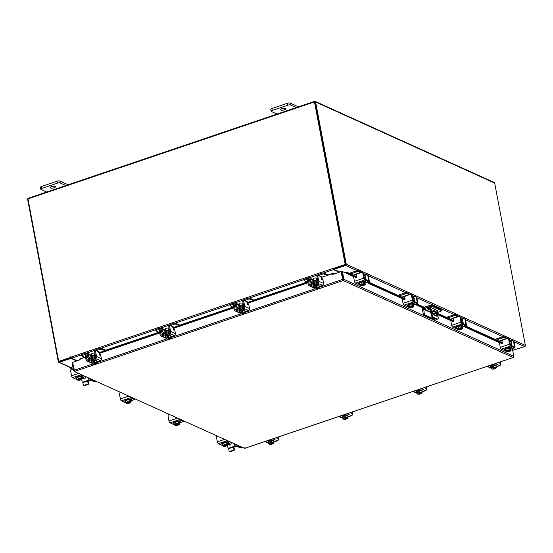 <?xml version="1.0" encoding="UTF-8"?>
<svg xmlns="http://www.w3.org/2000/svg" width="553" height="553" viewBox="0 0 553 553"><rect width="100%" height="100%" fill="white"/><g stroke="black" fill="none" stroke-linecap="round" stroke-linejoin="round"><path stroke-width="0.83" d="M432.142 310.91L431.803 309.618L432.142 310.91M424.199 307.233L428.962 305.622A1.431 1.237 -65.6 0 1 429.709 305.615A1.714 0.539 -10.7 0 1 431.983 305.463L441.011 309.556A1.714 0.539 -10.7 0 1 441.197 309.742L441.391 310.765A1.714 0.539 169.3 0 0 441.204 310.579L432.176 306.486A1.714 0.539 169.3 0 0 429.895 306.639L423.619 308.768L430.669 311.961M430.669 307.634L431.907 314.173A2.751 1.065 71.3 0 0 433.635 317.304L437.388 318.998A2.751 1.065 71.3 0 0 437.782 319.04A2.751 1.065 71.3 0 0 438.149 317L436.877 310.281M433.635 317.304L432.868 317.56L436.614 319.261L437.388 318.998M429.861 307.668L431.14 314.436L431.907 314.173M432.294 312.445L433.227 310.233L436.123 311.546L437.126 316.351L432.964 314.505L432.294 312.445M433.013 310.745L435.356 311.802L436.123 311.546M436.552 312.321L435.785 312.583L436.448 316.081M435.785 312.583L435.356 311.802M437.782 319.04L437.015 319.295A2.751 1.065 -108.7 0 1 436.614 319.261M432.868 317.56A2.751 1.065 -108.7 0 1 431.14 314.436M434.824 318.445L435.024 319.503L434.064 319.828L423.474 315.03L422.43 309.493A1.431 1.237 -65.6 0 1 423.425 307.738L429.702 305.615L429.895 306.639M441.391 310.765A1.714 0.539 169.3 0 1 440.485 311.436L437.299 312.514M435.868 313.005L434.209 313.565L434.188 315.058M423.474 315.03L424.434 314.705L423.619 308.768M435.024 319.503L424.434 314.705M436.96 310.696A2.06 0.65 169.3 0 0 437.382 310.51M428.029 308.18L430.137 309.141M437.153 311.719A2.06 0.65 169.3 0 0 438.107 310.959A2.06 0.65 169.3 0 0 437.879 310.738L431.326 307.765A2.06 0.65 169.3 0 0 428.983 307.834A2.06 0.65 169.3 0 0 427.497 308.754A2.06 0.65 169.3 0 0 427.725 308.982L430.331 310.164M432.785 311.277L434.285 311.954A2.06 0.65 169.3 0 0 435.598 312.065M356.505 276.949L356.201 275.304A0.988 0.38 71.3 0 0 355.918 274.551L353.084 275.021M367.386 274.841L367.386 274.841A1.32 0.415 -10.7 0 1 367.399 274.848L365.485 273.977A2.032 0.788 71.3 0 0 365.194 273.949A2.032 0.788 71.3 0 0 364.918 275.456L363.763 275.85M364.572 278.138L365.374 277.869L364.918 275.456M365.374 277.869L365.284 278.505M365.644 279.486A1.922 0.747 71.3 0 0 365.851 278.083L365.395 275.671A0.988 0.38 -108.7 0 1 365.526 274.938A0.988 0.38 -108.7 0 1 365.671 274.952L365.422 275.035M354.998 274.371L360.376 272.553L358.475 271.696A1.32 0.415 169.3 0 0 356.726 271.813L350.581 273.887M356.726 271.813L356.54 270.839L349.275 273.3M361.033 272.601A2.032 0.788 71.3 0 0 360.19 271.578L358.289 270.721L358.475 271.696M356.54 270.839A1.32 0.415 -10.7 0 1 358.289 270.721M365.45 279.396L365.27 278.456L364.157 277.952M359.491 283.392L359.415 282.97A2.751 0.864 -10.7 0 1 361.392 281.74A2.751 0.864 -10.7 0 1 364.51 281.65A2.751 0.864 -10.7 0 1 364.814 281.954L364.911 282.465A2.751 0.864 -10.7 0 1 364.911 282.535M363.708 281.989A2.751 0.864 -10.7 0 1 364.607 282.161A2.751 0.864 -10.7 0 1 364.911 282.465M359.512 283.378A2.751 0.864 -10.7 0 1 360.922 282.424L359.478 283.399L359.809 285.148L359.478 283.399M361.005 282.396A2.751 0.864 -10.7 0 1 363.625 281.989M363.68 281.982L360.95 282.403L361.282 284.152L364.005 283.73L363.68 281.982L364.012 283.73L364.489 284.111L364.296 283.095L364.669 283.26L365.27 284.297L364.939 282.548L363.68 281.982M360.611 285.438L361.074 285.721L360.694 285.707A2.406 0.753 -10.7 0 0 360.722 285.714A2.406 0.753 -10.7 0 0 362.353 285.728L362.602 285.687A2.406 0.753 -10.7 0 0 364.51 285.044L365.27 284.297M362.803 284.118A2.406 0.753 -10.7 0 1 364.462 284.138L360.321 285.542L359.809 285.148L361.282 284.152M360.646 284.802A2.406 0.753 -10.7 0 1 362.561 284.159M364.862 284.277L364.835 284.304A2.406 0.753 -10.7 0 1 364.641 284.954M360.722 285.714L364.835 284.304M360.321 285.542A2.406 0.753 -10.7 0 1 360.515 284.892M363.397 281.47A1.541 0.484 -10.7 0 1 365.395 281.353A1.541 0.484 -10.7 0 1 365.568 281.518A1.541 0.484 -10.7 0 1 364.842 282.092M362.222 272.498L362.699 272.719A1.376 1.189 114.4 0 1 363.328 273.562L362.851 273.348A1.376 1.189 -65.6 0 0 361.413 272.47L357.21 273.894A1.376 1.189 -65.6 0 0 356.25 275.581L356.505 276.929A0.657 0.574 114.4 0 1 355.489 277.599L355.862 277.765M362.851 273.348L363.763 278.166A1.597 0.615 71.3 0 0 364.773 279.984L368.768 281.788A1.597 0.615 71.3 0 0 368.996 281.816A1.597 0.615 71.3 0 0 369.21 280.634L368.298 275.816L367.828 275.594L368.664 280.827L364.586 279.009L363.328 273.562M354.839 276.804A0.657 0.574 114.4 0 1 355.213 276.97L355.918 277.765M367.828 275.594A1.376 1.189 -65.6 0 0 366.383 274.723L364.883 275.228M364.773 279.984L355.461 283.129L359.754 284.843M355.461 283.129A1.597 0.615 -108.7 0 1 354.452 281.318L353.72 277.426A0.657 0.574 114.4 0 1 354.736 276.756L355.489 277.599M359.54 283.724A1.541 0.484 -10.7 0 1 358.489 283.461A1.541 0.484 -10.7 0 1 359.305 282.86L359.429 282.818M367.192 274.751L367.669 274.965A1.376 1.189 114.4 0 1 368.298 275.816M364.116 281.304L363.604 281.477M94.957 355.392A2.191 0.691 169.3 0 0 92.109 355.62A2.191 0.691 169.3 0 0 90.955 356.478L91.01 356.789M91.542 355.206L90.623 355.524L88.121 354.39A2.032 1.763 -65.6 0 0 87.187 353.139L89.683 354.266A2.032 1.763 114.4 0 1 90.623 355.524L90.872 356.837M104.883 350.692L101.745 349.275A1.32 0.415 169.3 0 0 99.996 349.392L99.81 348.418L96.167 349.648A2.032 1.763 -65.6 0 0 94.867 350.934M95.206 354.604A0.878 0.76 114.4 0 1 94.591 355.641L94.77 356.616A1.922 1.666 -65.6 0 0 95.503 356.153M96.167 350.713A0.988 0.857 114.4 0 1 96.346 350.623L99.146 351.895L98.316 352.185M99.996 349.392L96.346 350.623M99.81 348.418A1.32 0.415 -10.7 0 1 101.565 348.3L101.745 349.275M105.741 350.187L101.565 348.3M85.148 354.418L82.528 355.303A1.32 0.415 169.3 0 0 81.83 355.821A1.32 0.415 169.3 0 0 81.975 355.966L85.114 357.383M88.121 354.39L88.577 356.803L89.607 357.266M87.187 353.139A2.032 1.763 -65.6 0 0 85.992 353.091L82.342 354.328L82.528 355.303M86.759 354.086A0.988 0.857 114.4 0 1 87.215 354.701L87.664 357.107A1.922 1.666 -65.6 0 0 89.683 358.337L90.927 358.897M89.434 357.376A0.878 0.76 114.4 0 1 88.577 356.803M81.789 354.991A1.32 0.415 -10.7 0 1 81.644 354.846A1.32 0.415 -10.7 0 1 82.342 354.328M100.086 352.316L99.146 351.895M94.701 356.581L94.515 355.607L89.427 357.328L89.614 358.303L94.701 356.581L95.614 356.996M91.68 362.125A2.751 0.864 -10.7 0 1 91.397 361.828L91.3 361.316A2.751 0.864 -10.7 0 1 92.752 360.245A2.751 0.864 -10.7 0 1 96.699 360.3L96.796 360.812A2.751 0.864 -10.7 0 1 96.651 361.178M91.846 361.22A2.751 0.864 -10.7 0 1 92.849 360.756A2.751 0.864 -10.7 0 1 94.169 360.432M94.266 360.418A2.751 0.864 -10.7 0 1 96.478 360.501M91.397 361.828A2.751 0.864 -10.7 0 1 91.791 361.254A2.779 0.871 169.3 0 0 91.791 361.233L92.005 363.888L91.791 361.233L92.123 362.982L93.008 362.879L92.821 361.862L93.54 361.614L93.734 362.637L94.549 362.167L94.217 360.418L91.798 361.233M94.356 355.289L93.996 353.374A1.376 0.429 169.3 0 0 92.019 353.346A1.376 0.429 169.3 0 0 91.293 353.885L91.66 355.8M94.217 360.418L94.549 362.167L96.851 362.25L96.519 360.501L94.217 360.418M93.734 362.637L95.904 363.632A2.406 0.753 -10.7 0 0 96.485 363.328A2.406 0.753 -10.7 0 0 96.823 362.941L96.851 362.25M95.081 363.266L95.199 363.867A2.406 0.753 -10.7 0 1 93.298 364.137L92.005 363.888M92.109 363.598A2.406 0.753 -10.7 0 1 93.028 362.899L93.008 362.879M93.091 364.13A2.406 0.753 -10.7 0 1 92.607 364.061A2.406 0.753 -10.7 0 1 92.095 363.68M93.747 362.657A2.406 0.753 -10.7 0 1 95.634 362.402M93.657 362.243L92.821 361.862M93.028 362.899L95.185 363.881M95.842 362.409A2.406 0.753 -10.7 0 1 96.837 362.858M91.618 360.798A1.541 0.484 -10.7 0 1 91.48 360.639A1.541 0.484 -10.7 0 1 92.296 360.031A1.541 0.484 -10.7 0 1 94.314 359.885M99.291 354.445L100.224 354.01L100.639 354.756L101.372 358.648A1.597 1.383 114.4 0 1 100.266 360.604L95.42 358.413A1.597 1.383 -65.6 0 0 96.526 356.457L95.621 351.632L94.708 351.943L95.614 356.761A0.553 0.477 114.4 0 1 95.234 357.438L87.554 360.038A0.553 0.477 114.4 0 1 86.98 359.685L86.068 354.867L85.155 355.171L86.068 359.996A1.597 1.383 -65.6 0 0 87.74 361.012L95.42 358.413M100.128 353.996L99.312 354.314M86.448 353.865A1.376 0.532 71.3 0 0 86.254 353.844A1.376 0.532 71.3 0 0 86.068 354.867M94.708 351.943A1.376 0.532 -108.7 0 1 94.888 350.92L95.8 350.616A1.376 0.532 71.3 0 0 95.621 351.632M96.768 361.786L100.266 360.604M91.881 363.245A1.597 1.383 114.4 0 1 91.646 363.169L86.8 360.978M100.024 354.197L99.823 355.296L99.056 353.187A1.376 0.532 71.3 0 0 98.185 351.625L96.001 350.637A1.376 0.532 71.3 0 0 95.8 350.616M85.155 355.171A1.376 0.532 -108.7 0 1 85.342 354.155L86.254 353.844M92.448 359.982L92.51 360.328L92.081 360.114M317.208 280.184A2.191 0.691 169.3 0 0 314.367 280.412A2.191 0.691 169.3 0 0 313.205 281.27L313.268 281.581M313.8 279.998L312.874 280.309L310.378 279.182A2.032 1.763 -65.6 0 0 309.445 277.931L311.94 279.058A2.032 1.763 114.4 0 1 312.874 280.309L313.122 281.629M327.141 275.484L324.003 274.067A1.32 0.415 169.3 0 0 322.247 274.184L322.067 273.21L318.417 274.44A2.032 1.763 -65.6 0 0 317.125 275.726M317.463 279.396A0.878 0.76 114.4 0 1 316.841 280.433L317.028 281.401A1.922 1.666 -65.6 0 0 317.761 280.945M318.417 275.498A0.988 0.857 114.4 0 1 318.604 275.415L321.404 276.68L320.567 276.977M322.247 274.184L318.604 275.415M322.067 273.21A1.32 0.415 -10.7 0 1 323.816 273.092L324.003 274.067M327.998 274.979L323.816 273.092M307.399 279.203L304.779 280.094A1.32 0.415 169.3 0 0 304.088 280.606A1.32 0.415 169.3 0 0 304.226 280.751L307.371 282.175M310.378 279.182L310.834 281.588L311.864 282.058M309.445 277.931A2.032 1.763 -65.6 0 0 308.242 277.882L304.599 279.12L304.779 280.094M309.009 278.878A0.988 0.857 114.4 0 1 309.466 279.486L309.922 281.899A1.922 1.666 -65.6 0 0 311.94 283.122L313.178 283.689M311.692 282.168A0.878 0.76 114.4 0 1 310.834 281.588M304.046 279.777A1.32 0.415 -10.7 0 1 303.901 279.638A1.32 0.415 -10.7 0 1 304.599 279.12M322.344 277.108L321.404 276.68M316.952 281.373L316.772 280.399L311.685 282.12L311.864 283.095L316.952 281.373L317.871 281.788M313.931 286.917A2.751 0.864 -10.7 0 1 313.655 286.62L313.558 286.108A2.751 0.864 -10.7 0 1 315.01 285.037A2.751 0.864 -10.7 0 1 318.957 285.092L319.053 285.604A2.751 0.864 -10.7 0 1 318.908 285.97M314.097 286.012A2.751 0.864 -10.7 0 1 315.106 285.548A2.751 0.864 -10.7 0 1 316.42 285.224M316.523 285.21A2.751 0.864 -10.7 0 1 318.728 285.293M313.655 286.62A2.751 0.864 -10.7 0 1 314.049 286.046L314.263 288.68L314.049 286.025L314.381 287.774L315.265 287.671L315.072 286.654L315.791 286.406L315.984 287.429L316.8 286.959L316.468 285.21L314.049 286.025M316.613 280.081L316.254 278.166A1.376 0.429 169.3 0 0 314.277 278.138A1.376 0.429 169.3 0 0 313.551 278.677L313.91 280.592M316.475 285.21L316.807 286.959L319.109 287.042L318.777 285.293L316.475 285.21A2.779 0.871 169.3 0 0 316.468 285.21M315.984 287.429L318.162 288.424A2.406 0.753 -10.7 0 0 318.742 288.12A2.406 0.753 -10.7 0 0 319.081 287.733L319.109 287.042M317.339 288.058L317.45 288.659A2.406 0.753 -10.7 0 1 315.556 288.929L314.263 288.68M314.36 288.389A2.406 0.753 -10.7 0 1 315.286 287.691L315.265 287.671M315.348 288.922A2.406 0.753 -10.7 0 1 314.864 288.853A2.406 0.753 -10.7 0 1 314.353 288.472M316.005 287.449A2.406 0.753 -10.7 0 1 317.892 287.194M315.908 287.028L315.072 286.654M315.286 287.691L317.443 288.673M318.099 287.201A2.406 0.753 -10.7 0 1 319.088 287.65M313.876 285.59A1.541 0.484 -10.7 0 1 313.731 285.431A1.541 0.484 -10.7 0 1 314.546 284.823A1.541 0.484 -10.7 0 1 316.572 284.677M321.549 279.237L322.475 278.795L322.897 279.548L323.629 283.44A1.597 1.383 114.4 0 1 322.517 285.396L317.671 283.205A1.597 1.383 -65.6 0 0 318.784 281.242L317.871 276.424L316.959 276.735L317.871 281.553A0.553 0.477 114.4 0 1 317.491 282.23L309.811 284.83A0.553 0.477 114.4 0 1 309.231 284.477L308.325 279.659L307.413 279.963L308.325 284.788A1.597 1.383 -65.6 0 0 309.998 285.804L317.671 283.205M322.385 278.788L321.57 279.106M308.705 278.657A1.376 0.532 71.3 0 0 308.505 278.636A1.376 0.532 71.3 0 0 308.325 279.659M316.959 276.735A1.376 0.532 -108.7 0 1 317.146 275.712L318.058 275.408A1.376 0.532 71.3 0 0 317.871 276.424M319.019 286.578L322.517 285.396M314.139 288.037A1.597 1.383 114.4 0 1 313.904 287.961L309.058 285.763M322.275 278.989L322.074 280.088L321.307 277.979A1.376 0.532 71.3 0 0 320.443 276.417L318.258 275.429A1.376 0.532 71.3 0 0 318.058 275.408M307.413 279.963A1.376 0.532 -108.7 0 1 307.592 278.947L308.505 278.636M314.705 284.774L314.768 285.12L314.332 284.906M74.143 370.621L73.646 370.786L74.655 371.402L72.581 362.478L79.66 359.885M343.074 279.756L343.219 280.523L342.597 279.424L343.178 279.583L341.699 271.765L342.418 271.523L353.955 276.749M512.355 348.68L513.792 356.291L513.129 357.473L343.219 280.523L343.897 279.341L343.178 279.583M342.418 271.523L343.897 279.341L513.792 356.291M319.109 287.373L342.597 279.424L341.118 271.606L332.512 274.523L332.201 273.77L333.5 273.134L333.812 273.88M342.971 279.597L341.118 271.606M244.564 448.352L74.088 371.381L244.564 448.352L513.267 357.487L244.709 448.365L244.841 447.647M73.646 370.786L72.173 362.968L72.643 362.809M513.129 357.473L513.384 356.775M354.21 276.611L346.33 273.037L346.544 272.249L347.975 272.705L347.74 273.493L346.164 273.217M346.544 272.249A0.961 0.836 -65.6 0 0 345.494 272.912M347.975 272.705L356.429 276.541M368.471 281.989L405.031 298.551M417.073 304.005L424.51 307.371M437.437 313.226L453.64 320.567M465.674 326.021L502.242 342.577M347.74 273.493L356.415 277.419M367.344 282.376L405.017 299.436M415.946 304.385L423.384 307.751M435.356 313.178L435.951 313.44M437.623 314.201L453.619 321.445M464.555 326.401L502.228 343.461M334.226 273.942A0.961 0.373 71.3 0 0 333.549 273.099A0.961 0.373 71.3 0 0 333.5 273.134L326.892 275.373M85.549 357.238L79.349 359.139A0.961 0.373 -108.7 0 1 79.404 359.104A0.961 0.373 -108.7 0 1 79.473 359.097M94.176 354.321L95.095 354.01M98.925 352.71L159.603 332.18M164.932 331.779L164.683 330.459L162.181 329.325A2.032 1.763 -65.6 0 0 161.248 328.074L163.743 329.208A2.032 1.763 114.4 0 1 164.683 330.459L165.603 330.148M168.236 329.256L169.156 328.945M172.985 327.653L233.705 307.102M239.027 306.701L238.778 305.387L236.283 304.254A2.032 1.763 -65.6 0 0 235.343 303.003L237.845 304.136A2.032 1.763 114.4 0 1 238.778 305.387L239.705 305.076M242.332 304.185L243.251 303.874M247.08 302.574L307.8 282.03M316.427 279.113L317.353 278.795M321.182 277.502L332.201 273.77M94.328 355.123L95.213 354.819L94.328 355.123M99.111 353.498L159.755 332.982L99.111 353.498M168.382 330.058L169.273 329.761L168.382 330.058M173.172 328.441L233.857 307.903L173.172 328.441M242.484 304.986L243.368 304.689L242.484 304.986M247.274 303.369L307.952 282.832L247.274 303.369M316.579 279.915L317.47 279.611L316.579 279.915M333.922 274.046L332.512 274.523M512.672 350.353A0.961 0.373 71.3 0 0 512.672 350.332L524.679 346.558A0.961 0.836 114.4 0 0 525.35 345.376L494.686 183.091A0.961 0.836 114.4 0 0 494.244 182.504L315.148 101.386A0.961 0.836 -65.6 0 0 314.581 101.365L28.321 198.237A0.961 0.836 -65.6 0 0 27.65 199.419L58.314 361.703A0.961 0.836 -65.6 0 0 59.323 362.312L70.964 358.379L70.819 357.611L59.095 361.544M315.148 101.386A0.961 0.836 -65.6 0 1 315.597 101.98L346.261 264.265A0.961 0.836 -65.6 0 1 345.584 265.447L333.95 269.387L339.825 272.048M345.445 264.68L333.805 268.62L333.95 269.387M76.839 361.04L70.964 358.379M71.282 357.819L70.819 357.611M314.809 102.139L345.542 264.507M333.189 268.53L345.196 264.472L333.563 268.703L332.996 267.887L332.802 268.523A0.961 0.373 71.3 0 0 333.411 269.615L339.224 272.249M333.12 268.177L333.901 269.138M77.441 360.833L71.627 358.206A0.961 0.373 -108.7 0 1 71.019 357.107L70.853 356.595L70.687 357.362L71.061 357.528L70.978 356.885M345.196 264.472L314.477 101.918L27.968 198.873L58.68 361.42L71.061 357.528M58.68 361.42L70.687 357.362M345.57 264.638L314.477 101.918M502.318 342.984L502.006 341.346A0.988 0.38 71.3 0 0 501.73 340.586L498.889 341.063M513.212 340.883A1.32 0.415 -10.7 0 0 513.191 340.876L511.29 340.019A2.032 0.788 71.3 0 0 511 339.991A2.032 0.788 71.3 0 0 510.73 341.498L509.569 341.885M510.378 344.18L511.179 343.904L510.73 341.498M511.179 343.904L511.09 344.547M511.449 345.521A1.922 0.747 71.3 0 0 511.656 344.118L511.2 341.713A0.988 0.38 -108.7 0 1 511.331 340.98A0.988 0.38 -108.7 0 1 511.477 340.994L511.228 341.077M500.804 340.413L506.182 338.595L504.281 337.731A1.32 0.415 169.3 0 0 502.532 337.848L496.394 339.929M502.532 337.848L502.345 336.881L495.08 339.335M506.845 338.636A2.032 0.788 71.3 0 0 505.995 337.62L504.101 336.756L504.281 337.731M502.345 336.881A1.32 0.415 -10.7 0 1 504.101 336.756M511.262 345.438L511.083 344.498L509.97 343.994M506.755 348.445L507.087 350.194L509.818 349.766L510.295 350.146L510.101 349.13L511.076 350.339L510.751 348.59L509.486 348.017L506.755 348.445L505.29 349.441L505.221 349.012A2.751 0.864 -10.7 0 1 507.205 347.775A2.751 0.864 -10.7 0 1 510.322 347.692A2.751 0.864 -10.7 0 1 510.619 347.989L510.716 348.501A2.751 0.864 -10.7 0 1 510.723 348.577M509.513 348.031A2.751 0.864 -10.7 0 1 510.419 348.203A2.751 0.864 -10.7 0 1 510.716 348.501M508.615 350.16A2.406 0.753 -10.7 0 1 510.274 350.173L506.126 351.577L505.29 349.441A2.751 0.864 -10.7 0 1 506.728 348.459M506.811 348.431A2.751 0.864 -10.7 0 1 509.431 348.024M509.818 349.766L509.486 348.017L509.818 349.766M510.668 350.319L506.507 351.749A2.406 0.753 -10.7 0 1 506.507 351.749L506.507 351.749A2.406 0.753 -10.7 0 0 508.159 351.763L508.407 351.729A2.406 0.753 -10.7 0 0 510.315 351.079L511.076 350.339M507.087 350.194L505.622 351.19L505.29 349.441M506.458 350.844A2.406 0.753 -10.7 0 1 508.366 350.194M510.647 350.346A2.406 0.753 -10.7 0 1 510.447 350.989M506.126 351.577A2.406 0.753 -10.7 0 1 506.327 350.934M509.202 347.512A1.541 0.484 -10.7 0 1 511.207 347.388A1.541 0.484 -10.7 0 1 511.373 347.561A1.541 0.484 -10.7 0 1 510.647 348.134M508.027 338.54L508.504 338.754A1.376 1.189 114.4 0 1 509.14 339.597L508.663 339.383A1.376 1.189 -65.6 0 0 507.219 338.512L503.016 339.929A1.376 1.189 -65.6 0 0 502.062 341.623L502.311 342.964A0.657 0.574 114.4 0 1 501.295 343.634L501.668 343.807M508.663 339.383L509.576 344.208A1.597 0.615 71.3 0 0 510.578 346.019L514.573 347.83A1.597 0.615 71.3 0 0 514.808 347.851A1.597 0.615 71.3 0 0 515.016 346.669L514.11 341.851L513.633 341.636L514.47 346.862L510.391 345.044L509.14 339.597M500.645 342.839A0.657 0.574 114.4 0 1 501.018 343.012L501.73 343.8M513.633 341.636A1.376 1.189 -65.6 0 0 512.189 340.759L510.689 341.27M510.578 346.019L501.267 349.171L505.56 350.879M501.267 349.171A1.597 0.615 -108.7 0 1 500.265 347.353L499.525 343.468A0.657 0.574 114.4 0 1 500.548 342.791L501.295 343.634M505.352 349.759A1.541 0.484 -10.7 0 1 504.295 349.503A1.541 0.484 -10.7 0 1 505.11 348.895L505.235 348.853M512.997 340.793L513.474 341.007A1.376 1.189 114.4 0 1 514.11 341.851M509.921 347.339L509.41 347.519M88.093 380.817L88.604 383.533A0.684 0.594 114.4 0 1 88.127 384.376L84.526 385.593A0.684 0.594 114.4 0 1 84.118 385.579L83.6 385.344A0.684 0.594 -65.6 0 0 84.001 385.358L84.526 385.593M88.127 384.376L87.602 384.141L84.001 385.358M87.602 384.141A0.684 0.594 -65.6 0 0 88.079 383.298L88.604 383.533M87.644 380.969L88.079 383.298M83.6 385.344A0.684 0.594 -65.6 0 1 83.282 384.923L82.75 382.116M84.65 381.978A1.452 1.258 -65.6 0 0 86.068 381.501M72.899 366.819L71.365 367.337A1.32 0.415 169.3 0 0 70.666 367.856L70.874 368.927A1.32 0.415 169.3 0 0 71.012 369.072L72.913 369.929M73.1 367.89L71.565 368.409A1.32 0.415 169.3 0 0 70.874 368.927M79.902 378.591A2.406 0.753 -10.7 0 1 81.561 378.611L77.42 380.008L76.908 379.621L78.374 378.625L81.104 378.204L81.581 378.584L81.395 377.561L82.369 378.77L82.038 377.022L80.779 376.448A2.779 0.871 169.3 0 0 80.773 376.448L78.049 376.876L76.577 377.872L76.508 377.443A2.751 0.864 -10.7 0 1 78.491 376.213A2.751 0.864 -10.7 0 1 81.609 376.123A2.751 0.864 -10.7 0 1 81.913 376.42L82.01 376.939A2.751 0.864 -10.7 0 1 82.01 377.008M76.604 377.851A2.751 0.864 -10.7 0 1 78.014 376.897M78.097 376.87A2.751 0.864 -10.7 0 1 80.717 376.462M80.8 376.462A2.751 0.864 -10.7 0 1 81.706 376.634A2.751 0.864 -10.7 0 1 82.01 376.939M81.962 378.75L77.793 380.181A2.406 0.753 -10.7 0 1 77.793 380.181A2.406 0.753 -10.7 0 0 79.452 380.194L79.694 380.16A2.406 0.753 -10.7 0 0 81.602 379.51L82.369 378.77M76.908 379.621L76.577 377.872L76.908 379.621M78.374 378.625L78.049 376.876M81.104 378.204L80.773 376.448L81.104 378.204M77.42 380.008A2.406 0.753 -10.7 0 1 77.614 379.365M77.745 379.275A2.406 0.753 -10.7 0 1 79.653 378.632M81.934 378.777A2.406 0.753 -10.7 0 1 81.74 379.42M76.632 378.141A1.541 0.484 -10.7 0 1 75.927 378.045A1.541 0.484 -10.7 0 1 75.761 377.872A1.541 0.484 -10.7 0 1 76.521 377.284M80.496 375.943L80.614 375.902A1.541 0.484 -10.7 0 1 82.832 375.936A1.541 0.484 -10.7 0 1 82.017 376.538L81.941 376.565M76.867 379.406L76.784 379.434A1.597 0.615 -108.7 0 1 76.556 379.413L72.554 377.602A1.597 0.615 -108.7 0 1 71.551 375.791L70.639 370.966A1.376 1.189 -65.6 0 1 71.531 369.307M81.381 375.715L80.697 375.95M233.898 446.852L234.41 449.568A0.684 0.594 114.4 0 1 233.933 450.419L230.331 451.635A0.684 0.594 114.4 0 1 229.93 451.621L229.405 451.379A0.684 0.594 -65.6 0 0 229.813 451.4L230.331 451.635M233.933 450.419L233.414 450.177L229.813 451.4M233.414 450.177A0.684 0.594 -65.6 0 0 233.891 449.333L234.41 449.568M233.449 447.004L233.891 449.333M229.405 451.379A0.684 0.594 -65.6 0 1 229.094 450.958L228.562 448.151M230.456 448.02A1.452 1.258 -65.6 0 0 231.873 447.536M223.827 442.932A2.751 0.864 -10.7 0 0 222.417 443.886L222.32 443.485A2.751 0.864 -10.7 0 1 224.297 442.248A2.751 0.864 -10.7 0 1 227.421 442.158A2.751 0.864 -10.7 0 1 227.718 442.462L227.815 442.974A2.751 0.864 -10.7 0 1 227.822 443.05L226.585 442.49L223.854 442.912L222.389 443.907L222.714 445.663L222.389 443.907M223.91 442.905A2.751 0.864 -10.7 0 1 226.53 442.497M226.612 442.504A2.751 0.864 -10.7 0 1 227.518 442.676A2.751 0.864 -10.7 0 1 227.815 442.974M226.585 442.49L226.917 444.239L226.585 442.49M223.626 446.223L223.599 446.223A2.406 0.753 -10.7 0 0 223.626 446.223A2.406 0.753 -10.7 0 0 225.258 446.236L225.506 446.195A2.406 0.753 -10.7 0 0 227.414 445.552L228.175 444.812L227.843 443.057M224.186 444.667L226.917 444.239L227.394 444.619L223.191 446.043L222.714 445.663L224.186 444.667L223.854 442.912M227.394 444.619L227.2 443.603L228.175 444.812M223.225 446.05A2.406 0.753 -10.7 0 1 223.419 445.407M223.599 446.223L227.767 444.792M223.557 445.317A2.406 0.753 -10.7 0 1 225.465 444.667M225.707 444.633A2.406 0.753 -10.7 0 1 227.366 444.647M227.739 444.819A2.406 0.753 -10.7 0 1 227.546 445.462M222.437 444.183A1.541 0.484 -10.7 0 1 221.739 444.087A1.541 0.484 -10.7 0 1 221.566 443.914A1.541 0.484 -10.7 0 1 222.334 443.326M226.301 441.985L226.426 441.944A1.541 0.484 -10.7 0 1 228.645 441.971A1.541 0.484 -10.7 0 1 227.829 442.58L227.746 442.607M222.679 445.448L222.589 445.476A1.597 0.615 -108.7 0 1 222.361 445.455L218.366 443.644A1.597 0.615 -108.7 0 1 217.364 441.826L216.451 437.008A1.376 1.189 -65.6 0 1 216.652 435.944M227.193 441.757L226.509 441.985M83.821 378.992A1.376 1.189 114.4 0 1 83.738 377.084A1.376 1.189 114.4 0 0 83.821 378.992M85.017 376.648A1.376 1.189 114.4 0 1 83.544 378.909A1.376 1.189 114.4 0 1 82.957 377.346M95.434 381.473L91.957 379.904A2.247 0.705 169.3 0 0 88.971 380.105L83.213 382.054L83.731 382.289L89.496 380.34L90.955 380.243L94.425 381.812L95.434 381.473A1.099 0.429 71.3 0 0 95.593 381.494A1.099 0.429 71.3 0 0 95.766 381.197M81.699 379.448L82.058 381.349A1.099 0.954 -65.6 0 0 83.213 382.054M83.731 382.289A1.099 0.954 114.4 0 1 83.088 382.268L82.563 382.026M229.626 445.027A1.376 1.189 114.4 0 1 229.55 443.119A1.376 1.189 114.4 0 0 229.626 445.027M230.822 442.69A1.376 1.189 114.4 0 1 229.35 444.951A1.376 1.189 114.4 0 1 228.762 443.388M241.239 447.515L237.769 445.939A2.247 0.705 169.3 0 0 234.783 446.14L229.018 448.089L229.543 448.331L236.76 446.278L240.237 447.854L241.239 447.515A1.099 0.429 71.3 0 0 241.398 447.529A1.099 0.429 71.3 0 0 241.571 447.232M227.504 445.49L227.864 447.391A1.099 0.954 -65.6 0 0 229.018 448.089M229.543 448.331A1.099 0.954 114.4 0 1 228.894 448.303L228.375 448.068M50.378 188.006A2.751 0.864 169.3 0 0 53.503 187.916A2.751 0.864 169.3 0 0 55.48 186.679A2.751 0.864 169.3 0 0 55.176 186.382A2.751 0.864 169.3 0 0 52.058 186.472A2.751 0.864 169.3 0 0 50.081 187.702A2.751 0.864 169.3 0 0 50.378 188.006M65.876 185.525L60.201 182.96A2.088 0.657 169.3 0 0 57.429 183.147L41.883 188.407A2.088 0.657 169.3 0 0 40.777 189.23A2.088 0.657 169.3 0 0 41.005 189.458L46.673 192.022M57.429 183.147L57.07 181.218L41.516 186.479L41.883 188.407M68.102 184.771L59.842 181.031L60.201 182.96M40.777 189.23L40.417 187.301A2.088 0.657 -10.7 0 1 41.516 186.479M57.07 181.218A2.088 0.657 -10.7 0 1 59.842 181.031M280.737 110.054A2.751 0.864 169.3 0 0 283.855 109.964A2.751 0.864 169.3 0 0 285.839 108.734A2.751 0.864 169.3 0 0 285.535 108.429A2.751 0.864 169.3 0 0 282.417 108.519A2.751 0.864 169.3 0 0 280.433 109.75A2.751 0.864 169.3 0 0 280.737 110.054M296.228 107.579L290.56 105.008A2.088 0.657 169.3 0 0 287.788 105.194L272.235 110.462A2.088 0.657 169.3 0 0 271.136 111.277A2.088 0.657 169.3 0 0 271.364 111.506L277.032 114.07M287.788 105.194L287.422 103.273L271.876 108.533L272.235 110.462M298.454 106.826L290.194 103.079L290.56 105.008M271.136 111.277L270.77 109.349A2.088 0.657 -10.7 0 1 271.876 108.533M287.422 103.273A2.088 0.657 -10.7 0 1 290.194 103.079M243.113 305.263A2.191 0.691 169.3 0 0 240.265 305.484A2.191 0.691 169.3 0 0 239.11 306.341L239.166 306.652M253.046 300.562L249.901 299.138A1.32 0.415 169.3 0 0 248.152 299.256L247.965 298.281L244.322 299.519A2.032 1.763 -65.6 0 0 243.03 300.797L243.956 300.479A1.376 0.532 71.3 0 0 243.776 301.496L242.864 301.807L243.776 306.625A0.553 0.477 114.4 0 1 243.389 307.302L235.709 309.901A0.553 0.477 114.4 0 1 235.136 309.549L234.223 304.731L233.311 305.042L234.223 309.86A1.597 1.383 -65.6 0 0 235.896 310.876L243.576 308.277A1.597 1.383 -65.6 0 0 244.689 306.321L243.776 301.496M243.368 304.468A0.878 0.76 114.4 0 1 242.746 305.505L242.933 306.48A1.922 1.666 -65.6 0 0 243.659 306.023M244.322 300.576A0.988 0.857 114.4 0 1 244.502 300.486L247.302 301.758L246.472 302.049M248.152 299.256L244.502 300.486M247.965 298.281A1.32 0.415 -10.7 0 1 249.721 298.164L249.901 299.138M253.896 300.058L249.721 298.164M233.304 304.281L230.684 305.166A1.32 0.415 169.3 0 0 229.986 305.685A1.32 0.415 169.3 0 0 230.131 305.83L233.269 307.247M236.283 304.254L236.739 306.666L237.762 307.129M235.343 303.003A2.032 1.763 -65.6 0 0 234.147 302.961L230.497 304.191L230.684 305.166M234.914 303.956A0.988 0.857 114.4 0 1 235.371 304.565L235.827 306.97A1.922 1.666 -65.6 0 0 237.845 308.201L239.083 308.761M237.596 307.247A0.878 0.76 114.4 0 1 236.739 306.666M229.944 304.855A1.32 0.415 -10.7 0 1 229.806 304.71A1.32 0.415 -10.7 0 1 230.497 304.191M248.242 302.18L247.302 301.758M242.857 306.445L242.67 305.47L237.583 307.192L237.769 308.166L242.857 306.445L243.769 306.86M239.829 312.01L240.161 313.758L240.279 312.853L241.17 312.742L240.977 311.726L241.696 311.484L241.889 312.5L242.705 312.03L245.007 312.113L244.682 310.364L242.38 310.281A2.779 0.871 169.3 0 0 242.373 310.281L239.954 311.104L239.829 312.01A2.751 0.864 -10.7 0 1 239.553 311.698L239.456 311.18A2.751 0.864 -10.7 0 1 240.908 310.109A2.751 0.864 -10.7 0 1 244.861 310.164L244.958 310.675A2.751 0.864 -10.7 0 1 244.806 311.042M240.002 311.083A2.751 0.864 -10.7 0 1 241.004 310.62A2.751 0.864 -10.7 0 1 242.325 310.295M242.421 310.281A2.751 0.864 -10.7 0 1 244.633 310.364M239.553 311.698A2.751 0.864 -10.7 0 1 239.947 311.118M242.511 305.152L242.152 303.238A1.376 0.429 169.3 0 0 240.175 303.21A1.376 0.429 169.3 0 0 239.449 303.749L239.815 305.664M240.279 312.853L239.954 311.104L240.285 312.853A2.779 0.871 169.3 0 0 240.279 312.853M242.705 312.03L242.373 310.281L242.705 312.03M243.79 312.265A2.406 0.753 -10.7 0 0 241.903 312.521L244.06 313.503A2.406 0.753 -10.7 0 0 244.64 313.192A2.406 0.753 -10.7 0 0 244.986 312.804L245.007 312.113M243.237 313.129L243.341 313.745A2.406 0.753 -10.7 0 1 241.454 314L240.161 313.758M240.265 313.461A2.406 0.753 -10.7 0 1 241.184 312.77L243.341 313.745M241.246 313.993A2.406 0.753 -10.7 0 1 240.762 313.924A2.406 0.753 -10.7 0 1 240.258 313.544M241.813 312.106L240.977 311.726M243.997 312.279A2.406 0.753 -10.7 0 1 244.993 312.728M239.732 310.281L239.802 310.648A1.541 0.484 -10.7 0 1 239.636 310.503A1.541 0.484 -10.7 0 1 240.451 309.901A1.541 0.484 -10.7 0 1 242.47 309.749M247.447 304.309L248.38 303.874L248.795 304.62L249.534 308.512A1.597 1.383 114.4 0 1 248.421 310.468L243.576 308.277M248.283 303.86L247.468 304.178M234.61 303.728A1.376 0.532 71.3 0 0 234.41 303.715A1.376 0.532 71.3 0 0 234.223 304.731M242.864 301.807A1.376 0.532 -108.7 0 1 243.05 300.791M244.924 311.657L248.421 310.468M240.043 313.116A1.597 1.383 114.4 0 1 239.802 313.033L234.956 310.841M248.179 304.06L247.979 305.159L247.212 303.058A1.376 0.532 71.3 0 0 246.348 301.489L244.156 300.5A1.376 0.532 71.3 0 0 243.956 300.479M233.311 305.042A1.376 0.532 -108.7 0 1 233.497 304.019L234.41 303.715M240.666 310.171L240.237 309.977M169.018 330.335A2.191 0.691 169.3 0 0 166.17 330.556A2.191 0.691 169.3 0 0 165.008 331.42L165.071 331.731M178.944 325.634L175.806 324.21A1.32 0.415 169.3 0 0 174.057 324.328L173.87 323.353L170.22 324.59A2.032 1.763 -65.6 0 0 168.928 325.869L169.861 325.551A1.376 0.532 71.3 0 0 169.674 326.574L168.769 326.878L169.674 331.703A0.553 0.477 114.4 0 1 169.294 332.374L161.614 334.973A0.553 0.477 114.4 0 1 161.041 334.627L160.128 329.802L159.216 330.113L160.128 334.931A1.597 1.383 -65.6 0 0 161.801 335.947L169.481 333.348A1.597 1.383 -65.6 0 0 170.587 331.392L169.674 326.574M169.266 329.54A0.878 0.76 114.4 0 1 168.651 330.576L168.831 331.551A1.922 1.666 -65.6 0 0 169.564 331.095M170.227 325.648A0.988 0.857 114.4 0 1 170.407 325.565L173.207 326.83L172.37 327.127M174.057 324.328L170.407 325.565M173.87 323.353A1.32 0.415 -10.7 0 1 175.619 323.235L175.806 324.21M179.801 325.129L175.619 323.235M159.209 329.353L156.589 330.238A1.32 0.415 169.3 0 0 155.891 330.756A1.32 0.415 169.3 0 0 156.036 330.901L159.174 332.325M162.181 329.325L162.637 331.738L163.667 332.201M161.248 328.074A2.032 1.763 -65.6 0 0 160.052 328.033L156.402 329.263L156.589 330.238M160.812 329.028A0.988 0.857 114.4 0 1 161.269 329.636L161.725 332.049A1.922 1.666 -65.6 0 0 163.743 333.272L164.988 333.832M163.494 332.318A0.878 0.76 114.4 0 1 162.637 331.738M155.849 329.927A1.32 0.415 -10.7 0 1 155.704 329.782A1.32 0.415 -10.7 0 1 156.402 329.263M174.147 327.258L173.207 326.83M168.755 331.517L168.575 330.542L163.488 332.263L163.667 333.238L168.755 331.517L169.674 331.931M165.734 337.06A2.751 0.864 -10.7 0 1 165.458 336.77L165.361 336.259A2.751 0.864 -10.7 0 1 166.812 335.18A2.751 0.864 -10.7 0 1 170.759 335.236L170.856 335.747A2.751 0.864 -10.7 0 1 170.711 336.12M165.907 336.155A2.751 0.864 -10.7 0 1 166.909 335.692A2.751 0.864 -10.7 0 1 168.23 335.374M168.326 335.36A2.751 0.864 -10.7 0 1 170.538 335.436M165.458 336.77A2.751 0.864 -10.7 0 1 165.852 336.196L166.066 338.83L165.852 336.176L166.183 337.924L167.068 337.821L166.875 336.798L167.6 336.556L167.787 337.572L168.61 337.109L168.278 335.353L165.852 336.176M168.416 330.224L168.057 328.316A1.376 0.429 169.3 0 0 166.08 328.288A1.376 0.429 169.3 0 0 165.354 328.821L165.713 330.735M168.278 335.353L168.61 337.102L170.912 337.192L170.58 335.443L168.278 335.353M167.787 337.572L169.965 338.574A2.406 0.753 -10.7 0 0 170.545 338.27A2.406 0.753 -10.7 0 0 170.884 337.883L170.912 337.192M169.142 338.201L169.253 338.809A2.406 0.753 -10.7 0 1 167.359 339.072L166.066 338.83M166.17 338.533A2.406 0.753 -10.7 0 1 167.089 337.842L167.068 337.821M167.151 339.065A2.406 0.753 -10.7 0 1 166.667 339.003A2.406 0.753 -10.7 0 1 166.156 338.616M167.808 337.6A2.406 0.753 -10.7 0 1 169.695 337.344M167.718 337.178L166.875 336.798M167.089 337.842L169.246 338.816M169.902 337.351A2.406 0.753 -10.7 0 1 170.898 337.8M165.679 335.733A1.541 0.484 -10.7 0 1 165.534 335.581A1.541 0.484 -10.7 0 1 166.349 334.973A1.541 0.484 -10.7 0 1 168.375 334.821M173.352 329.381L174.285 328.945L174.7 329.699L175.432 333.59A1.597 1.383 114.4 0 1 174.326 335.547L169.481 333.348M174.188 328.938L173.372 329.256M160.508 328.807A1.376 0.532 71.3 0 0 160.315 328.786A1.376 0.532 71.3 0 0 160.128 329.802M168.769 326.878A1.376 0.532 -108.7 0 1 168.948 325.862M170.822 336.729L174.326 335.547M165.941 338.187A1.597 1.383 114.4 0 1 165.706 338.111L160.861 335.913M174.084 329.139L173.877 330.238L173.117 328.129A1.376 0.532 71.3 0 0 172.246 326.567L170.061 325.572A1.376 0.532 71.3 0 0 169.861 325.551M159.216 330.113A1.376 0.532 -108.7 0 1 159.402 329.097L160.315 328.786M166.508 334.924L166.571 335.27L166.142 335.056M453.716 320.975L453.405 319.33A0.988 0.38 71.3 0 0 453.121 318.576L450.287 319.046M464.61 318.874A1.32 0.415 -10.7 0 0 464.589 318.867L462.688 318.003A2.032 0.788 71.3 0 0 462.398 317.975A2.032 0.788 71.3 0 0 462.121 319.482L460.967 319.876M461.776 322.164L462.578 321.894L462.121 319.482M462.578 321.894L462.488 322.53M462.847 323.512A1.922 0.747 71.3 0 0 463.055 322.109L462.598 319.696A0.988 0.38 -108.7 0 1 462.73 318.963A0.988 0.38 -108.7 0 1 462.875 318.977L462.626 319.06M452.202 318.397L457.58 316.579L455.679 315.722A1.32 0.415 169.3 0 0 453.93 315.839L447.792 317.913M453.93 315.839L453.743 314.864L446.478 317.325M458.243 316.627A2.032 0.788 71.3 0 0 457.393 315.604L455.499 314.747L455.679 315.722M453.743 314.864A1.32 0.415 -10.7 0 1 455.499 314.747M462.654 323.422L462.481 322.482L461.361 321.977M458.126 326.45A2.751 0.864 -10.7 0 0 456.716 327.404L456.619 326.996A2.751 0.864 -10.7 0 1 458.596 325.765A2.751 0.864 -10.7 0 1 461.72 325.676A2.751 0.864 -10.7 0 1 462.018 325.98L462.114 326.491A2.751 0.864 -10.7 0 1 462.121 326.56M460.912 326.014A2.751 0.864 -10.7 0 1 461.817 326.187A2.751 0.864 -10.7 0 1 462.114 326.491M458.209 326.422A2.751 0.864 -10.7 0 1 460.829 326.014M458.154 326.429L458.485 328.178L461.216 327.756L461.693 328.136L461.499 327.12L462.474 328.323L462.142 326.574L460.884 326.007L458.154 326.429L456.688 327.424L457.02 329.173L456.688 327.424M461.216 327.756L460.884 326.007L461.216 327.756M457.925 329.74L457.87 329.726A2.406 0.753 -10.7 0 0 457.925 329.74A2.406 0.753 -10.7 0 0 459.557 329.754L459.806 329.712A2.406 0.753 -10.7 0 0 461.714 329.07L462.474 328.323M462.066 328.302L457.822 329.464M460.013 328.143A2.406 0.753 -10.7 0 1 461.665 328.164L457.525 329.567L457.02 329.173L458.485 328.178M457.856 328.828A2.406 0.753 -10.7 0 1 459.764 328.185M462.045 328.33A2.406 0.753 -10.7 0 1 461.845 328.98M457.525 329.567A2.406 0.753 -10.7 0 1 457.725 328.917M460.601 325.496A1.541 0.484 -10.7 0 1 462.598 325.378A1.541 0.484 -10.7 0 1 462.771 325.544A1.541 0.484 -10.7 0 1 462.045 326.118M459.425 316.523L459.902 316.745A1.376 1.189 114.4 0 1 460.531 317.588L460.061 317.374A1.376 1.189 -65.6 0 0 458.617 316.496L454.414 317.92A1.376 1.189 -65.6 0 0 453.453 319.606L453.709 320.954A0.657 0.574 114.4 0 1 452.693 321.625L453.066 321.791M460.061 317.374L460.974 322.192A1.597 0.615 71.3 0 0 461.976 324.01L465.972 325.821A1.597 0.615 71.3 0 0 466.2 325.841A1.597 0.615 71.3 0 0 466.414 324.659L465.502 319.841L465.032 319.62L465.868 324.853L461.79 323.035L460.531 317.588M452.043 320.83A0.657 0.574 114.4 0 1 452.416 320.996L453.128 321.791M465.032 319.62A1.376 1.189 -65.6 0 0 463.587 318.749L462.087 319.254M461.976 324.01L452.665 327.155L456.958 328.869M452.665 327.155A1.597 0.615 -108.7 0 1 451.663 325.344L450.923 321.452A0.657 0.574 114.4 0 1 451.939 320.781L452.693 321.625M456.75 327.749A1.541 0.484 -10.7 0 1 455.693 327.487A1.541 0.484 -10.7 0 1 456.508 326.885L456.633 326.844M464.396 318.777L464.873 318.991A1.376 1.189 114.4 0 1 465.502 319.841M461.32 325.33L460.808 325.503M405.114 298.959L404.803 297.32A0.988 0.38 71.3 0 0 404.52 296.56L401.685 297.037M415.987 296.85L415.987 296.85A1.32 0.415 -10.7 0 1 416.001 296.857L414.086 295.993A2.032 0.788 71.3 0 0 413.796 295.959A2.032 0.788 71.3 0 0 413.52 297.473L412.365 297.86M413.174 300.155L413.976 299.878L413.52 297.473M413.976 299.878L413.886 300.521M414.245 301.496A1.922 0.747 71.3 0 0 414.453 300.092L413.997 297.687A0.988 0.38 -108.7 0 1 414.128 296.954A0.988 0.38 -108.7 0 1 414.273 296.968L414.024 297.051M403.6 296.387L408.978 294.569L407.077 293.705A1.32 0.415 169.3 0 0 405.328 293.823L399.183 295.903M405.328 293.823L405.142 292.848L397.877 295.309M409.635 294.611A2.032 0.788 71.3 0 0 408.791 293.595L406.89 292.731L407.077 293.705M405.142 292.848A1.32 0.415 -10.7 0 1 406.89 292.731M414.052 301.413L413.879 300.473L412.759 299.968M409.552 304.413L409.884 306.168L412.614 305.74L413.091 306.12L412.897 305.104L413.872 306.314L413.54 304.565L412.282 303.991L409.552 304.413L408.086 305.408L408.017 304.986A2.751 0.864 -10.7 0 1 409.994 303.749A2.751 0.864 -10.7 0 1 413.119 303.659A2.751 0.864 -10.7 0 1 413.416 303.963L413.513 304.475A2.751 0.864 -10.7 0 1 413.52 304.551M412.31 304.005A2.751 0.864 -10.7 0 1 413.215 304.178A2.751 0.864 -10.7 0 1 413.513 304.475M408.114 305.394A2.751 0.864 -10.7 0 1 409.524 304.433M409.607 304.406A2.751 0.864 -10.7 0 1 412.227 303.998M411.404 306.134A2.406 0.753 -10.7 0 1 413.063 306.148L408.923 307.551L408.086 305.408A2.779 0.871 169.3 0 0 408.086 305.415L408.411 307.164L409.884 306.168M412.614 305.74L412.282 303.991L412.614 305.74M409.213 307.454L409.676 307.731L409.296 307.724A2.406 0.753 -10.7 0 0 409.324 307.731A2.406 0.753 -10.7 0 0 410.955 307.738L411.204 307.703A2.406 0.753 -10.7 0 0 413.112 307.053L413.872 306.314M409.255 306.818A2.406 0.753 -10.7 0 1 411.162 306.168M413.464 306.293L413.437 306.321A2.406 0.753 -10.7 0 1 413.243 306.963M409.324 307.731L413.437 306.321M408.923 307.551A2.406 0.753 -10.7 0 1 409.116 306.908M411.999 303.486A1.541 0.484 -10.7 0 1 413.997 303.362A1.541 0.484 -10.7 0 1 414.169 303.535A1.541 0.484 -10.7 0 1 413.444 304.109M410.824 294.514L411.301 294.728A1.376 1.189 114.4 0 1 411.93 295.572L411.46 295.357A1.376 1.189 -65.6 0 0 410.015 294.486L405.812 295.903A1.376 1.189 -65.6 0 0 404.851 297.597L405.107 298.938A0.657 0.574 114.4 0 1 404.091 299.608L404.464 299.781M411.46 295.357L412.365 300.182A1.597 0.615 71.3 0 0 413.374 301.993L417.37 303.804A1.597 0.615 71.3 0 0 417.598 303.825A1.597 0.615 71.3 0 0 417.812 302.643L416.9 297.825L416.43 297.611L417.266 302.837L413.188 301.019L411.93 295.572M403.441 298.814A0.657 0.574 114.4 0 1 403.814 298.986L404.52 299.774M416.43 297.611A1.376 1.189 -65.6 0 0 414.985 296.733L413.485 297.244M413.374 301.993L404.063 305.145L408.356 306.853M404.063 305.145A1.597 0.615 -108.7 0 1 403.054 303.327L402.321 299.443A0.657 0.574 114.4 0 1 403.337 298.765L404.091 299.608M408.142 305.733A1.541 0.484 -10.7 0 1 407.091 305.477A1.541 0.484 -10.7 0 1 407.907 304.869L408.031 304.827M415.794 296.767L416.271 296.982A1.376 1.189 114.4 0 1 416.9 297.825M412.718 303.314L412.206 303.493M491.029 367.123A2.751 0.864 -10.7 0 1 490.753 366.833L490.656 366.321A2.751 0.864 -10.7 0 1 492.108 365.243A2.751 0.864 -10.7 0 1 496.055 365.298L496.152 365.81A2.751 0.864 -10.7 0 1 496 366.183M490.753 366.833A2.751 0.864 -10.7 0 1 491.147 366.259M491.195 366.217A2.751 0.864 -10.7 0 1 492.205 365.754A2.751 0.864 -10.7 0 1 493.518 365.436M493.615 365.422A2.751 0.864 -10.7 0 1 495.827 365.498M491.147 366.238L491.361 368.892L491.147 366.238L491.479 367.987L492.364 367.883L492.17 366.86L492.889 366.618L493.082 367.634L493.898 367.171L493.566 365.415L491.147 366.238M493.573 365.415L493.905 367.164L496.207 367.254L495.875 365.505L493.573 365.415A2.779 0.871 169.3 0 0 493.566 365.415M493.082 367.634L495.26 368.637A2.406 0.753 -10.7 0 0 495.841 368.333A2.406 0.753 -10.7 0 0 496.179 367.945L496.207 367.254M494.437 368.263L494.534 368.879A2.406 0.753 -10.7 0 1 492.654 369.134L491.361 368.892M495.198 367.413A2.406 0.753 -10.7 0 1 496.186 367.863M492.364 367.883L494.534 368.879M493.006 367.24L492.17 366.86M492.44 369.127A2.406 0.753 -10.7 0 1 491.963 369.065A2.406 0.753 -10.7 0 1 491.451 368.678M491.458 368.595A2.406 0.753 -10.7 0 1 492.384 367.904M493.103 367.662A2.406 0.753 -10.7 0 1 494.99 367.406M490.974 365.796L490.912 365.768A1.541 0.484 -10.7 0 1 490.739 365.602A1.541 0.484 -10.7 0 1 491.852 364.904A1.541 0.484 -10.7 0 1 493.608 364.856L493.67 364.883M500.389 361.849L500.728 363.653A1.597 1.383 114.4 0 1 499.615 365.609L496.117 366.791M491.797 364.966L491.866 365.333L491.34 365.077M491.237 368.25A1.597 1.383 114.4 0 1 491.002 368.174L487.02 366.369M416.651 391.904A2.751 0.864 -10.7 0 1 417.045 391.33L416.927 392.215A2.751 0.864 -10.7 0 1 416.651 391.904L416.554 391.393A2.751 0.864 -10.7 0 1 418.006 390.314A2.751 0.864 -10.7 0 1 421.96 390.377L422.057 390.888A2.751 0.864 -10.7 0 1 421.904 391.254M417.1 391.296A2.751 0.864 -10.7 0 1 418.103 390.833A2.751 0.864 -10.7 0 1 419.423 390.508M419.52 390.494A2.751 0.864 -10.7 0 1 421.732 390.577M420.335 393.335L420.453 393.943A2.406 0.753 -10.7 0 1 418.552 394.213L417.259 393.964L417.377 393.059L418.268 392.955L418.075 391.939L418.794 391.69L418.987 392.713L419.803 392.243L419.471 390.494L421.78 390.577A2.751 0.864 -10.7 0 1 422.057 390.888M417.052 391.31A2.779 0.871 169.3 0 0 417.045 391.31L417.377 393.059A2.779 0.871 169.3 0 0 417.377 393.059L417.052 391.31L419.471 390.494L419.803 392.243L422.105 392.326L421.835 393.335M418.987 392.713L421.158 393.708A2.406 0.753 -10.7 0 0 421.739 393.404A2.406 0.753 -10.7 0 0 422.077 393.017L421.987 393.231M421.78 390.577L422.105 392.326M417.259 393.964L416.927 392.215M421.096 392.485A2.406 0.753 -10.7 0 1 422.091 392.934M420.453 393.943L418.268 392.955M418.911 392.312L418.075 391.939M418.345 394.206A2.406 0.753 -10.7 0 1 417.861 394.137A2.406 0.753 -10.7 0 1 417.349 393.757M417.363 393.674A2.406 0.753 -10.7 0 1 418.282 392.976M419.001 392.734A2.406 0.753 -10.7 0 1 420.888 392.478M416.872 390.874L416.81 390.84A1.541 0.484 -10.7 0 1 416.644 390.674A1.541 0.484 -10.7 0 1 417.757 389.983A1.541 0.484 -10.7 0 1 419.506 389.927L419.575 389.962M426.287 386.92L426.626 388.724A1.597 1.383 114.4 0 1 425.52 390.681L422.022 391.863M417.764 390.383L417.245 390.148M417.142 393.321A1.597 1.383 114.4 0 1 416.9 393.245L412.925 391.441M346.24 418.414L346.344 419.029A2.406 0.753 -10.7 0 1 344.457 419.285L343.164 419.043L343.282 418.137L344.166 418.027L343.973 417.01L344.692 416.768L344.885 417.785L345.701 417.315L348.01 417.397L347.678 415.649L345.376 415.566L342.95 416.381A2.779 0.871 169.3 0 0 342.95 416.388L342.832 417.287A2.751 0.864 -10.7 0 1 342.556 416.983L342.459 416.464A2.751 0.864 -10.7 0 1 343.911 415.393A2.751 0.864 -10.7 0 1 347.858 415.448L347.955 415.96A2.751 0.864 -10.7 0 1 347.809 416.326M342.556 416.983A2.751 0.864 -10.7 0 1 342.95 416.402M342.998 416.368A2.751 0.864 -10.7 0 1 344.007 415.904A2.751 0.864 -10.7 0 1 345.321 415.58M345.425 415.566A2.751 0.864 -10.7 0 1 347.63 415.649M346.793 417.55A2.406 0.753 -10.7 0 0 344.906 417.805L347.063 418.787A2.406 0.753 -10.7 0 0 347.643 418.476A2.406 0.753 -10.7 0 0 347.982 418.089L348.01 417.397M343.164 419.043L342.832 417.287M343.282 418.137L342.95 416.388L343.282 418.137M345.701 417.315L345.376 415.566L345.708 417.315A2.779 0.871 -10.7 0 1 345.708 417.315M347.001 417.556A2.406 0.753 -10.7 0 1 347.996 418.013M344.166 418.027L346.344 419.029M344.809 417.391L343.973 417.01M344.249 419.278A2.406 0.753 -10.7 0 1 343.766 419.209A2.406 0.753 -10.7 0 1 343.254 418.828M343.268 418.745A2.406 0.753 -10.7 0 1 344.187 418.054M342.777 415.946L342.715 415.918A1.541 0.484 -10.7 0 1 342.542 415.745A1.541 0.484 -10.7 0 1 343.655 415.054A1.541 0.484 -10.7 0 1 345.411 415.006L345.473 415.033M352.192 411.992L352.531 413.796A1.597 1.383 114.4 0 1 351.418 415.752L347.92 416.941M343.669 415.455L343.15 415.22M343.04 418.4A1.597 1.383 114.4 0 1 342.805 418.317L338.823 416.52M268.772 442.331A2.751 0.864 -10.7 0 1 268.495 442.041L268.399 441.529A2.751 0.864 -10.7 0 1 269.85 440.451A2.751 0.864 -10.7 0 1 273.797 440.506L273.894 441.018A2.751 0.864 -10.7 0 1 273.749 441.391M268.495 442.041A2.751 0.864 -10.7 0 1 268.889 441.467M268.945 441.432A2.751 0.864 -10.7 0 1 269.947 440.962A2.751 0.864 -10.7 0 1 271.267 440.644M271.364 440.63A2.751 0.864 -10.7 0 1 273.576 440.706M268.889 441.446L269.104 444.1L268.889 441.446L269.221 443.195L270.106 443.091L269.912 442.068L270.638 441.826L270.825 442.842L271.647 442.379L271.316 440.623L268.889 441.446M273.949 442.462L273.617 440.713L271.316 440.623L271.647 442.379L273.949 442.462L273.68 443.471M273.583 443.541A2.406 0.753 -10.7 0 0 273.922 443.153L273.583 443.541A2.406 0.753 -10.7 0 1 273.002 443.845L270.825 442.842M272.18 443.471L272.283 444.087A2.406 0.753 -10.7 0 1 270.396 444.342L269.104 444.1M272.94 442.621A2.406 0.753 -10.7 0 1 273.935 443.071M270.106 443.091L272.283 444.087M270.756 442.448L269.912 442.068M270.189 444.335A2.406 0.753 -10.7 0 1 269.705 444.273A2.406 0.753 -10.7 0 1 269.193 443.886M269.207 443.803A2.406 0.753 -10.7 0 1 270.127 443.112M270.846 442.87A2.406 0.753 -10.7 0 1 272.733 442.614M268.717 441.004L268.654 440.976A1.541 0.484 -10.7 0 1 268.481 440.81A1.541 0.484 -10.7 0 1 269.594 440.112A1.541 0.484 -10.7 0 1 271.35 440.064L271.412 440.091M278.131 437.057L278.47 438.861A1.597 1.383 114.4 0 1 277.364 440.817L273.866 441.999M269.539 440.181L269.608 440.541L269.09 440.285M268.979 443.458A1.597 1.383 114.4 0 1 268.744 443.382L264.769 441.577M126.844 400.089A2.751 0.864 -10.7 0 0 125.434 401.049L125.337 400.642A2.751 0.864 -10.7 0 1 127.314 399.404A2.751 0.864 -10.7 0 1 130.439 399.321A2.751 0.864 -10.7 0 1 130.736 399.619L130.833 400.13A2.751 0.864 -10.7 0 1 130.84 400.206M126.927 400.061A2.751 0.864 -10.7 0 1 129.547 399.653M129.63 399.66A2.751 0.864 -10.7 0 1 130.536 399.833A2.751 0.864 -10.7 0 1 130.833 400.13M125.407 401.07L125.731 402.819L125.407 401.07L126.872 400.075L129.602 399.646L129.934 401.395L129.602 399.646L130.861 400.22L131.192 401.969L130.432 402.708A2.406 0.753 -10.7 0 1 128.524 403.358L128.275 403.393A2.406 0.753 -10.7 0 1 126.644 403.386A2.406 0.753 -10.7 0 1 126.616 403.379L126.54 403.109M126.644 403.386L131.192 401.969M127.204 401.824L129.934 401.395L130.411 401.775L126.208 403.199L125.731 402.819L127.204 401.824L126.872 400.075M130.411 401.775L130.218 400.759L130.785 401.948M126.243 403.206A2.406 0.753 -10.7 0 1 126.443 402.563M126.575 402.473A2.406 0.753 -10.7 0 1 128.483 401.824M128.725 401.789A2.406 0.753 -10.7 0 1 130.384 401.803M130.757 401.976A2.406 0.753 -10.7 0 1 130.563 402.619M125.455 401.34A1.541 0.484 -10.7 0 1 124.757 401.243A1.541 0.484 -10.7 0 1 124.584 401.07A1.541 0.484 -10.7 0 1 125.351 400.483M130.957 400.725L134.69 399.46L130.695 397.648L121.383 400.801A1.597 0.615 -108.7 0 1 120.381 398.983L119.469 394.165A1.376 1.189 -65.6 0 1 120.423 392.478L120.568 392.43M134.69 399.46A1.597 0.615 71.3 0 0 134.918 399.48A1.597 0.615 71.3 0 0 135.174 399.045M129.948 396.681A1.597 0.615 71.3 0 0 130.695 397.648M129.319 399.142L129.443 399.1A1.541 0.484 -10.7 0 1 131.662 399.128A1.541 0.484 -10.7 0 1 130.847 399.736L130.764 399.764M125.697 402.605L125.607 402.632A1.597 0.615 -108.7 0 1 125.379 402.612L121.383 400.801M130.211 398.913L129.526 399.148M177.333 423.798A2.406 0.753 -10.7 0 1 178.985 423.819L174.845 425.222L174.34 424.828L175.806 423.833L178.536 423.411L179.013 423.792L178.819 422.775L179.794 423.978L179.469 422.229L178.204 421.663L175.474 422.084L174.008 423.08L173.939 422.651A2.751 0.864 -10.7 0 1 175.916 421.421A2.751 0.864 -10.7 0 1 179.041 421.331A2.751 0.864 -10.7 0 1 179.338 421.635L179.435 422.146A2.751 0.864 -10.7 0 1 179.442 422.222M174.036 423.059A2.751 0.864 -10.7 0 1 175.446 422.105M175.529 422.077A2.751 0.864 -10.7 0 1 178.149 421.669M178.232 421.669A2.751 0.864 -10.7 0 1 179.137 421.842A2.751 0.864 -10.7 0 1 179.435 422.146M179.165 424.635A2.406 0.753 -10.7 0 0 179.366 423.985L175.218 425.388A2.406 0.753 -10.7 0 1 175.218 425.388A2.406 0.753 -10.7 0 0 176.877 425.409L177.126 425.368A2.406 0.753 -10.7 0 0 179.034 424.725L179.794 423.978M174.34 424.828L174.008 423.08L174.34 424.828M175.806 423.833L175.474 422.084M178.536 423.411L178.204 421.663L178.536 423.411M174.845 425.222A2.406 0.753 -10.7 0 1 175.045 424.573M175.177 424.483A2.406 0.753 -10.7 0 1 177.084 423.84M174.057 423.356A1.541 0.484 -10.7 0 1 173.359 423.252A1.541 0.484 -10.7 0 1 173.186 423.086A1.541 0.484 -10.7 0 1 173.953 422.499M179.559 422.734L183.292 421.476L179.296 419.665L169.985 422.81A1.597 0.615 -108.7 0 1 168.983 420.999L168.071 416.181A1.376 1.189 -65.6 0 1 169.024 414.487L169.17 414.439M183.292 421.476A1.597 0.615 71.3 0 0 183.52 421.497A1.597 0.615 71.3 0 0 183.776 421.054M178.55 418.69A1.597 0.615 71.3 0 0 179.296 419.665M177.921 421.151L178.045 421.11A1.541 0.484 -10.7 0 1 180.264 421.144A1.541 0.484 -10.7 0 1 179.449 421.745L179.366 421.773M174.299 424.614L174.216 424.649A1.597 0.615 -108.7 0 1 173.981 424.621L169.985 422.81M178.813 420.93L178.128 421.158M436.483 316.095L437.216 315.846M431.983 305.463L432.176 306.486M441.204 310.579L441.011 309.556M433.981 313.966L432.446 313.274M430.773 312.514L423.391 309.168M432.342 312.715L434.209 313.565M434.153 311.256L434.285 311.954M427.628 308.463L427.725 308.982M364.676 281.747L364.586 281.256M368.146 280.62L368.733 280.419M365.035 283.053L368.768 281.788M355.213 276.97L354.736 276.756M354.452 281.318L363.763 278.166M86.98 359.685L87.671 359.996M87.74 361.012L91.812 362.851M96.526 356.457L101.372 358.648M91.639 360.777L91.57 360.418M309.231 284.477L309.922 284.788M309.998 285.804L314.063 287.643M318.784 281.242L323.629 283.44M313.897 285.569L313.827 285.21M343.219 280.523L74.655 371.402M355.724 277.551L356.097 277.717M366.791 282.562L402.556 298.758M404.333 299.56L404.699 299.733M415.393 304.572L422.969 308M434.796 313.364L436.041 313.924M437.713 314.678L451.165 320.775M452.935 321.576L453.301 321.742M463.995 326.588L499.767 342.784M501.536 343.586L501.903 343.759M314.795 288.839L245.007 312.452M240.693 313.91L170.912 337.524M166.598 338.982L96.851 362.581M92.538 364.047L74.061 370.296M502.124 343.6L501.156 343.164M500.016 342.646L464.32 326.477M453.522 321.59L452.554 321.148M451.414 320.636L437.658 314.401M435.985 313.648L435.121 313.254M423.183 307.848L415.718 304.468M404.914 299.574L403.953 299.138M402.812 298.62L367.109 282.452M356.312 277.565L355.351 277.122M79.349 359.139L84.865 357.273L79.404 359.104M91.508 355.005L90.574 355.323L91.508 355.019M94.141 354.134L95.061 353.816L94.134 354.114M98.863 352.531L99.837 352.206M104.635 350.581L158.918 332.208L104.614 350.567M164.635 330.272L165.568 329.961M168.195 329.07L169.121 328.759L168.195 329.056M172.916 327.473L173.891 327.141L172.916 327.459M233 307.129L178.674 325.51L233.02 307.136M238.737 305.201L239.67 304.883L238.73 305.187M242.297 303.998L243.216 303.687M247.018 302.401L247.993 302.069L247.011 302.387M252.79 300.445L307.115 282.065M313.765 279.797L312.825 280.115L313.765 279.811M316.392 278.919L317.318 278.608L316.392 278.906M321.113 277.323L322.088 276.998M79.978 359.125L80.289 359.872M345.584 265.447L357.155 270.687M363.307 273.472L364.71 274.108M368.277 275.726L405.757 292.703M411.909 295.489L413.319 296.125M416.886 297.742L454.359 314.712M460.518 317.498L462.149 318.245M465.488 319.752L502.96 336.729M509.119 339.514L510.751 340.254M514.09 341.768L524.679 346.558M70.895 367.551L59.323 362.312M346.261 264.265L525.35 345.376M315.597 101.98L494.686 183.091M333.411 269.615L323.401 273.009M317.609 274.965L309.148 277.827M303.901 279.604L249.299 298.081M243.507 300.044L235.046 302.906M229.799 304.682L175.204 323.152M169.412 325.116L160.951 327.977M155.704 329.754L101.144 348.217M95.351 350.173L86.89 353.035M81.644 354.812L71.627 358.206M71.019 357.107L332.802 268.523M70.964 357.01L70.59 356.844M333.106 268.309L332.733 268.136M510.488 347.789L510.391 347.291M513.951 346.655L514.546 346.454M510.841 349.095L514.573 347.83M501.018 343.012L500.548 342.791M500.265 347.353L509.576 344.208M71.365 367.337L71.565 368.409M82.134 377.526L85.3 376.455M81.298 374.644L72.554 377.602M71.551 375.791L78.574 373.413M82.017 376.538L81.858 375.667M227.94 443.568L231.106 442.497M227.11 440.686L218.366 443.644M217.364 441.826L224.387 439.448M227.829 442.58L227.663 441.709M91.867 379.434L91.957 379.904M88.563 377.934L88.971 380.105M237.679 445.469L237.769 445.939M234.368 443.969L234.783 446.14M235.136 309.549L235.827 309.86M235.896 310.876L239.967 312.721M244.689 306.321L249.534 308.512M161.041 334.627L161.725 334.938M161.801 335.947L165.872 337.793M170.587 331.392L175.432 333.59M165.7 335.719L165.63 335.36M461.886 325.772L461.79 325.282M465.35 324.646L465.944 324.445M462.239 327.079L465.972 325.821M452.416 320.996L451.939 320.781M451.663 325.344L460.974 322.192M413.278 303.763L413.188 303.265M416.748 302.629L417.335 302.429M413.637 305.069L417.37 303.804M403.814 298.986L403.337 298.765M403.054 303.327L412.365 300.182M499.615 365.609L495.191 363.604M487.518 366.204L491.161 367.856M498.301 362.554L500.728 363.653M490.912 365.768L490.836 365.381M425.52 390.681L421.096 388.676M413.416 391.275L417.066 392.927M424.206 387.625L426.626 388.724M416.81 390.84L416.741 390.453M351.418 415.752L347.001 413.755M339.321 416.354L342.964 418.006M350.104 412.697L352.531 413.796M342.715 415.918L342.639 415.531M277.364 440.817L272.94 438.812M265.26 441.412L268.91 443.064M276.051 437.762L278.47 438.861M268.654 440.976L268.578 440.589M120.381 398.983L128.773 396.142M130.847 399.736L130.681 398.865M168.983 420.999L177.375 418.158M179.449 421.745L179.283 420.874M363.508 274.516L365.194 273.949M354.57 276.631L355.04 276.846M368.996 281.816L365.056 283.15M81.644 354.846L81.83 355.821M88.556 358.289L90.333 359.097M94.604 356.609L94.791 357.584M91.978 357.501L92.164 358.475M303.901 279.638L304.088 280.606M310.807 283.081L312.583 283.889M316.862 281.401L317.049 282.376M314.235 282.293L314.415 283.267M333.549 273.099L326.871 275.359M322.067 276.984L321.106 277.309M307.095 282.051L252.769 300.438M243.216 303.673L242.29 303.984M165.568 329.947L164.635 330.259M99.817 352.192L98.856 352.517M79.3 359.229L79.611 359.975M58.756 362.291L70.715 367.71M509.32 340.558L511 339.991M500.375 342.666L500.852 342.888M514.808 347.851L510.861 349.185M85.425 376.51L82.148 377.623M231.23 442.552L227.96 443.658M95.593 381.494L94.584 381.833M241.398 447.529L240.396 447.868M229.806 304.71L229.986 305.685M236.712 308.159L238.488 308.961M242.767 306.473L242.947 307.454M240.133 307.364L240.32 308.339M155.704 329.782L155.891 330.756M162.61 333.231L164.393 334.033M168.665 331.551L168.852 332.526M166.038 332.436L166.225 333.418M460.718 318.542L462.398 317.975M451.773 320.657L452.25 320.871M466.2 325.841L462.26 327.176M412.109 296.532L413.796 295.959M403.172 298.641L403.642 298.862M417.598 303.825L413.658 305.159M417.702 390.045L417.771 390.404M343.6 415.116L343.669 415.476M134.918 399.48L130.978 400.814M183.52 421.497L179.58 422.831"/></g></svg>
